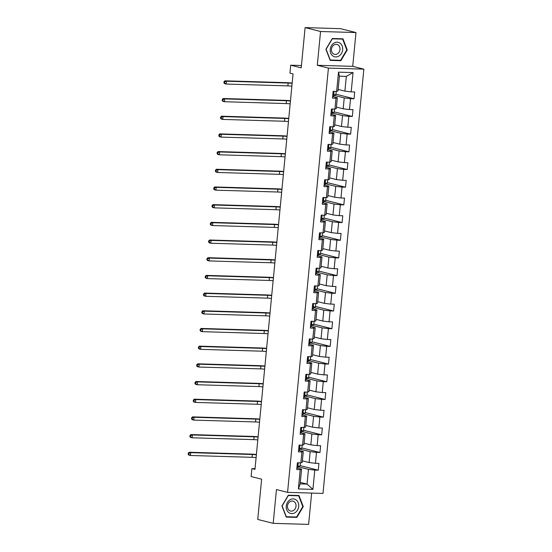 <?xml version="1.0" encoding="UTF-8"?>
<svg xmlns="http://www.w3.org/2000/svg" width="552" height="552" viewBox="0 0 552 552"><rect width="100%" height="100%" fill="white"/><g stroke="black" fill="none" stroke-linecap="round" stroke-linejoin="round"><path stroke-width="0.83" d="M355.978 32.561L340.536 28.656L305.104 27.6L320.553 31.498L317.296 65.288L328.419 68.096L363.851 69.152L352.728 66.343L355.978 32.561L320.553 31.498M328.419 68.096L287.571 492.363L322.996 493.419L363.851 69.152M287.571 492.363L276.448 489.555L273.192 523.344L308.623 524.4L311.638 493.081M273.192 523.344L257.743 519.439L261.62 479.191L251.112 476.542L251.878 468.6L254.969 469.386L293.05 73.913L289.959 73.133L290.725 65.198L301.226 67.848L305.104 27.6M338.148 89.417L344.897 91.121L346.318 76.383L339.418 76.176L338.003 90.914L336.644 91.425L333.146 91.321L332.49 98.125L335.989 98.228L334.94 109.11L331.448 109.006L330.793 115.81L334.284 115.913L333.235 126.801L329.744 126.698L329.089 133.494L332.58 133.605L331.531 144.486L328.04 144.382L327.384 151.186L330.876 151.289L329.834 162.171L326.335 162.067L325.68 168.871L329.178 168.974L328.13 179.862L324.631 179.759L323.976 186.562L327.474 186.666L326.425 197.547L322.927 197.443L322.271 204.247L325.77 204.35L324.721 215.239L321.229 215.128L320.574 221.932L324.065 222.035L323.017 232.923L319.525 232.82L318.87 239.623L322.361 239.727L321.312 250.608L317.821 250.504L317.165 257.308L320.657 257.411L319.615 268.3L316.117 268.196L315.461 274.993L318.959 275.103L317.911 285.984L314.412 285.881L313.757 292.684L317.255 292.788L316.206 303.669L312.708 303.565L312.059 310.369L315.551 310.472L314.502 321.361L311.011 321.257L310.355 328.06L313.846 328.164L312.798 339.045L309.306 338.942L308.651 345.745L312.142 345.849L311.093 356.73L307.602 356.626L306.947 363.43L310.445 363.533L309.396 374.422L305.898 374.318L305.242 381.121L308.74 381.225L307.692 392.106L304.193 392.003L303.538 398.806L307.036 398.91L305.987 409.798L302.489 409.687L301.84 416.491L305.332 416.601L304.283 427.483L300.792 427.379L300.136 434.182L303.628 434.286L302.579 445.167L299.087 445.064L298.432 451.867L301.923 451.971L300.881 462.859L297.383 462.755L296.728 469.559L300.226 469.662L298.37 488.934L312.922 489.369L307.057 484.097L308.478 469.359L297.935 466.695M336.644 91.425L338.5 72.146L353.052 72.581L351.196 91.86L354.694 91.963L354.039 98.767L335.933 94.192M312.922 489.369L314.778 470.097L318.269 470.2L318.925 463.397L315.433 463.294L316.482 452.405L319.974 452.509L320.629 445.705L317.138 445.602L318.187 434.721L321.678 434.824L322.333 428.021L318.842 427.917L319.884 417.029L323.382 417.139L324.038 410.336L320.539 410.233L321.588 399.344L325.087 399.448L325.742 392.644L322.244 392.541L323.293 381.66L326.791 381.763L327.446 374.96L323.948 374.856L324.997 363.968L328.488 364.072L329.144 357.275L325.652 357.165L326.701 346.283L330.193 346.387L330.848 339.583L327.357 339.48L328.405 328.599L331.897 328.702L332.552 321.899L329.054 321.795L330.103 310.907L333.601 311.011L334.257 304.207L330.758 304.104L331.807 293.222L335.305 293.326L335.961 286.522L332.463 286.419L333.512 275.531L337.01 275.641L337.658 268.838L334.167 268.734L335.216 257.846L338.707 257.95L339.363 251.146L335.871 251.043L336.92 240.161L340.411 240.265L341.067 233.462L337.576 233.358L338.624 222.47L342.116 222.573L342.771 215.777L339.273 215.666L340.322 204.785L343.82 204.889L344.476 198.085L340.977 197.982L342.026 187.1L345.524 187.204L346.18 180.4L342.682 180.297L343.73 169.409L347.229 169.512L347.877 162.709L344.386 162.605L345.435 151.724L348.926 151.828L349.582 145.024L346.09 144.921L347.139 134.032L350.63 134.143L351.286 127.34L347.794 127.236L348.836 116.348L352.335 116.451L352.99 109.648L349.492 109.544L350.541 98.663L354.039 98.767M334.94 109.11L336.299 108.599L337.348 97.718L332.649 96.531L333.594 96.386L333.843 93.674A8.756 0.883 5.5 0 0 332.966 93.198M333.698 95.261L344.241 97.925L343.192 108.806L336.444 107.102M337.348 97.718L335.989 98.228M350.541 98.663L344.241 97.925M349.492 109.544L343.192 108.806M333.235 126.801L334.595 126.291L335.644 115.402L330.945 114.216M332 112.946L342.537 115.609L341.488 126.498L334.74 124.793M335.644 115.402L334.284 115.913M348.836 116.348L342.537 115.609M347.794 127.236L341.488 126.498M331.531 144.486L332.89 143.975L333.939 133.094L329.24 131.907L330.186 131.762L330.434 129.044A8.756 0.883 5.5 0 0 329.558 128.568M330.296 130.638L340.832 133.294L339.784 144.182L333.035 142.478M333.939 133.094L332.58 133.605M347.139 134.032L340.832 133.294M346.09 144.921L339.784 144.182M329.834 162.171L331.186 161.66L332.235 150.779L327.536 149.592L328.481 149.447L328.73 146.735A8.756 0.883 5.5 0 0 327.86 146.259M328.592 148.322L339.128 150.986L338.086 161.867L331.331 160.163M332.235 150.779L330.876 151.289M345.435 151.724L339.128 150.986M344.386 162.605L338.086 161.867M328.13 179.862L329.489 179.352L330.531 168.463L325.832 167.277M326.887 166.007L337.431 168.67L336.382 179.559L329.634 177.854M330.531 168.463L329.178 168.974M343.73 169.409L337.431 168.67M342.682 180.297L336.382 179.559M326.425 197.547L327.784 197.036L328.833 186.155L324.127 184.968L325.08 184.823L325.328 182.112A8.756 0.883 5.5 0 0 324.452 181.636M325.183 183.699L335.726 186.362L334.678 197.243L327.929 195.539M328.833 186.155L327.474 186.666M342.026 187.1L335.726 186.362M340.977 197.982L334.678 197.243M324.721 215.239L326.08 214.728L327.129 203.84L322.43 202.653L323.375 202.515L323.624 199.796A8.756 0.883 5.5 0 0 322.748 199.32M323.479 201.383L334.022 204.047L332.973 214.928L326.225 213.224M327.129 203.84L325.77 204.35M340.322 204.785L334.022 204.047M339.273 215.666L332.973 214.928M323.017 232.923L324.376 232.413L325.425 221.531L320.726 220.345M321.781 219.075L332.318 221.732L331.269 232.62L324.521 230.915M325.425 221.531L324.065 222.035M338.624 222.47L332.318 221.732M337.576 233.358L331.269 232.62M321.312 250.608L322.672 250.097L323.72 239.216L319.022 238.029L319.967 237.884L320.215 235.173A8.756 0.883 5.5 0 0 319.346 234.697M320.077 236.76L330.613 239.423L329.565 250.304L322.817 248.6M323.72 239.216L322.361 239.727M336.92 240.161L330.613 239.423M335.871 251.043L329.565 250.304M319.615 268.3L320.967 267.789L322.016 256.901L317.317 255.714L318.262 255.576L318.511 252.857A8.756 0.883 5.5 0 0 317.642 252.381M318.373 254.444L328.916 257.108L327.867 267.996L321.112 266.292M322.016 256.901L320.657 257.411M335.216 257.846L328.916 257.108M334.167 268.734L327.867 267.996M317.911 285.984L319.27 285.474L320.319 274.592L315.613 273.406M316.669 272.136L327.212 274.792L326.163 285.681L319.415 283.976M320.319 274.592L318.959 275.103M333.512 275.531L327.212 274.792M332.463 286.419L326.163 285.681M316.206 303.669L317.566 303.158L318.614 292.277L313.915 291.09L314.861 290.945L315.109 288.234A8.756 0.883 5.5 0 0 314.233 287.758M314.964 289.821L325.507 292.484L324.459 303.365L317.71 301.661M318.614 292.277L317.255 292.788M331.807 293.222L325.507 292.484M330.758 304.104L324.459 303.365M314.502 321.361L315.861 320.85L316.91 309.962L312.211 308.775L313.156 308.637L313.405 305.918A8.756 0.883 5.5 0 0 312.529 305.442M313.26 307.505L323.803 310.169L322.754 321.057L316.006 319.353M316.91 309.962L315.551 310.472M330.103 310.907L323.803 310.169M329.054 321.795L322.754 321.057M312.798 339.045L314.157 338.535L315.206 327.653L310.507 326.467M311.563 325.197L322.099 327.86L321.05 338.742L314.302 337.037M315.206 327.653L313.846 328.164M328.405 328.599L322.099 327.86M327.357 339.48L321.05 338.742M311.093 356.73L312.453 356.226L313.501 345.338L308.803 344.151L309.748 344.013L309.996 341.295A8.756 0.883 5.5 0 0 309.127 340.819M309.858 342.882L320.395 345.545L319.353 356.426L312.598 354.722M313.501 345.338L312.142 345.849M326.701 346.283L320.395 345.545M325.652 357.165L319.353 356.426M309.396 374.422L310.755 373.911L311.797 363.023L307.098 361.836L308.044 361.698L308.292 358.979A8.756 0.883 5.5 0 0 307.423 358.503M308.154 360.573L318.697 363.23L317.648 374.118L310.893 372.414M311.797 363.023L310.445 363.533M324.997 363.968L318.697 363.23M323.948 374.856L317.648 374.118M307.692 392.106L309.051 391.596L310.1 380.714L305.394 379.528M306.45 378.258L316.993 380.921L315.944 391.803L309.196 390.098M310.1 380.714L308.74 381.225M323.293 381.66L316.993 380.921M322.244 392.541L315.944 391.803M305.987 409.798L307.347 409.287L308.395 398.399L303.697 397.212L304.642 397.074L304.89 394.356A8.756 0.883 5.5 0 0 304.014 393.88M304.745 395.943L315.289 398.606L314.24 409.494L307.492 407.783M308.395 398.399L307.036 398.91M321.588 399.344L315.289 398.606M320.539 410.233L314.24 409.494M304.283 427.483L305.642 426.972L306.691 416.091L301.992 414.904L302.938 414.759L303.186 412.04A8.756 0.883 5.5 0 0 302.31 411.564M303.048 413.634L313.584 416.291L312.535 427.179L305.787 425.475M306.691 416.091L305.332 416.601M319.884 417.029L313.584 416.291M318.842 427.917L312.535 427.179M302.579 445.167L303.938 444.657L304.987 433.775L300.288 432.589M301.344 431.319L311.88 433.982L310.831 444.864L304.083 443.159M304.987 433.775L303.628 434.286M318.187 434.721L311.88 433.982M317.138 445.602L310.831 444.864M300.881 462.859L302.234 462.348L303.283 451.46L298.584 450.273L299.529 450.135L299.777 447.417A8.756 0.883 5.5 0 0 298.908 446.941M299.639 449.004L310.176 451.667L309.134 462.555L302.379 460.851M303.283 451.46L301.923 451.971M316.482 452.405L310.176 451.667M315.433 463.294L309.134 462.555M298.37 488.934L300.164 483.89L301.578 469.152L296.879 467.965L297.825 467.82L298.073 465.108A8.756 0.883 5.5 0 0 297.204 464.632M300.309 482.393L307.057 484.097L300.164 483.89M301.578 469.152L300.226 469.662M314.778 470.097L308.478 469.359M301.454 65.516L290.725 65.198M255.038 468.696L251.878 468.6M353.052 72.581L346.318 76.383M339.418 76.176L338.5 72.146M351.196 91.86L344.897 91.121M318.269 470.2L300.171 465.626M300.44 462.845L300.122 466.15L297.997 466.081M302.144 445.153L301.827 448.459L299.695 448.397M319.974 452.509L301.875 447.941M303.848 427.469L303.524 430.774L301.399 430.712M321.678 434.824L303.579 430.249M305.546 409.784L305.228 413.089L303.103 413.02M323.382 417.139L305.284 412.565M307.25 392.092L306.933 395.398L304.808 395.336M325.087 399.448L306.981 394.88M308.954 374.408L308.637 377.713L306.512 377.651M326.791 381.763L308.685 377.188M310.659 356.723L310.341 360.021L308.216 359.959M328.488 364.072L310.39 359.504M312.363 339.031L312.046 342.337L309.913 342.274M330.193 346.387L312.094 341.819M314.067 321.347L313.743 324.652L311.618 324.583M331.897 328.702L313.798 324.127M315.765 303.655L315.447 306.96L313.322 306.898M333.601 311.011L315.496 306.443M317.469 285.97L317.152 289.276L315.026 289.213M335.305 293.326L317.2 288.758M319.173 268.286L318.856 271.591L316.731 271.522M337.01 275.641L318.904 271.067M320.878 250.594L320.56 253.899L318.428 253.837M338.707 257.95L320.608 253.382M322.582 232.909L322.264 236.215L320.132 236.152M340.411 240.265L322.313 235.69M324.279 215.225L323.962 218.523L321.837 218.461M342.116 222.573L324.017 218.005M325.984 197.533L325.666 200.838L323.541 200.776M343.82 204.889L325.714 200.321M327.688 179.848L327.37 183.154L325.245 183.091M345.524 187.204L327.419 182.629M329.392 162.157L329.075 165.462L326.95 165.4M347.229 169.512L329.123 164.945M331.096 144.472L330.779 147.777L328.647 147.715M348.926 151.828L330.827 147.26M332.801 126.787L332.476 130.093L330.351 130.024M350.63 134.143L332.532 129.568M334.498 109.096L334.181 112.401L332.056 112.339M352.335 116.451L334.236 111.883M336.202 91.411L335.885 94.716L333.76 94.654M303.269 506.619L298.991 495.517L288.317 495.199L281.927 505.977L286.212 517.079L296.879 517.396L303.269 506.619L302.786 506.494M317.296 65.288L352.728 66.343M332.29 38.502L325.908 49.287L330.186 60.382L340.853 60.706L347.242 49.921L342.964 38.819L332.29 38.502M295.223 516.982L296.879 517.396M346.76 49.797L347.242 49.921M339.197 60.285L340.853 60.706M297.1 465.695L298.032 465.667L297.825 467.82M298.163 464.308L298.315 462.783L298.163 464.308L297.211 464.536M256.1 457.615A5.727 0.573 5.5 0 0 252.105 457.325L190.392 455.483L188.846 455.089L188.149 454.317L188.77 454.475L188.874 453.344L188.26 453.185L188.149 454.317M256.376 454.786A5.727 0.573 5.5 0 0 252.381 454.489L190.668 452.647L190.392 455.483L188.77 454.475M188.874 453.344L190.668 452.647L189.122 452.254L250.836 454.096A8.584 0.862 -174.5 0 1 256.404 454.496M189.122 452.254L188.26 453.185M296.203 499.974A7.438 6.182 104.2 0 0 287.44 502.423A7.438 6.182 104.2 0 0 288.751 512.553A7.438 6.182 104.2 0 0 297.514 510.11A7.438 6.182 104.2 0 0 296.203 499.974M294.299 501.775A5.092 4.23 104.2 0 0 292.995 501.14A5.092 4.23 104.2 0 0 287.916 504.217A5.092 4.23 104.2 0 0 289.193 510.386A5.092 4.23 104.2 0 0 290.497 511.021A5.092 4.23 104.2 0 0 295.575 507.943A5.092 4.23 104.2 0 0 294.299 501.775M296.624 517.024L286.288 516.713L282.141 505.956L288.33 495.51L298.666 495.82L302.813 506.577L296.624 517.024M297.259 495.461L298.666 495.82M330.227 49.383A7.438 6.182 104.2 0 0 335.74 56.939A7.438 6.182 104.2 0 0 342.675 49.756A7.438 6.182 104.2 0 0 337.162 42.2A7.438 6.182 104.2 0 0 330.227 49.383M331.455 49.259A5.092 4.23 104.2 0 0 334.471 54.324A5.092 4.23 104.2 0 0 339.984 49.514A5.092 4.23 104.2 0 0 336.968 44.45A5.092 4.23 104.2 0 0 331.455 49.259M342.64 39.123L346.787 49.88L340.598 60.327L330.262 60.016L326.115 49.266L332.304 38.819L342.64 39.123L341.233 38.771M298.804 448.01L299.736 447.976L299.529 450.135M299.867 446.616L300.012 445.091L299.867 446.616L298.915 446.851M257.805 439.93A5.727 0.573 5.5 0 0 253.81 439.633L192.096 437.791L190.55 437.405L189.853 436.632L190.468 436.791L190.578 435.652L189.964 435.5L189.853 436.632M258.081 437.094A5.727 0.573 5.5 0 0 254.086 436.798L192.372 434.962L192.096 437.791L190.468 436.791M190.578 435.652L192.372 434.962L190.826 434.569L252.54 436.411A8.584 0.862 -174.5 0 1 258.108 436.804M190.826 434.569L189.964 435.5M300.288 432.575L301.233 432.444L301.482 429.732A8.756 0.883 5.5 0 0 300.605 429.256M300.509 430.318L301.44 430.291L301.233 432.444M301.571 428.932L301.716 427.407L301.571 428.932L300.619 429.159M259.509 422.245A5.727 0.573 5.5 0 0 255.514 421.949L193.8 420.106L192.255 419.713L191.558 418.947L192.172 419.099L192.282 417.967L191.661 417.809L191.558 418.947M259.778 419.41A5.727 0.573 5.5 0 0 255.783 419.113L194.069 417.271L193.8 420.106L192.172 419.099M192.282 417.967L194.069 417.271L192.531 416.884L254.237 418.72A8.584 0.862 -174.5 0 1 259.806 419.12M192.531 416.884L191.661 417.809M302.206 412.634L303.145 412.606L302.938 414.759M303.276 411.247L303.421 409.715L303.276 411.247L302.323 411.475M261.213 404.554A5.727 0.573 5.5 0 0 257.218 404.257L195.505 402.422L193.959 402.028L193.255 401.256L193.876 401.414L193.987 400.283L193.366 400.124L193.255 401.256M261.482 401.718A5.727 0.573 5.5 0 0 257.487 401.428L195.774 399.586L195.505 402.422L193.876 401.414M193.987 400.283L195.774 399.586L194.228 399.193L255.942 401.035A8.584 0.862 -174.5 0 1 261.51 401.435M194.228 399.193L193.366 400.124M303.91 394.949L304.849 394.915L304.642 397.074M304.98 393.555L305.125 392.03L304.98 393.555L304.021 393.79M262.911 386.869A5.727 0.573 5.5 0 0 258.916 386.572L197.209 384.73L195.663 384.344L194.959 383.571L195.58 383.73L195.691 382.591L195.07 382.439L194.959 383.571M263.187 384.033A5.727 0.573 5.5 0 0 259.192 383.737L197.478 381.894L197.209 384.73L195.58 383.73M195.691 382.591L197.478 381.894L195.932 381.508L257.646 383.35A8.584 0.862 -174.5 0 1 263.214 383.743M195.932 381.508L195.07 382.439M305.401 379.514L306.339 379.383L306.595 376.671A8.756 0.883 5.5 0 0 305.718 376.195M305.615 377.257L306.553 377.23M306.677 375.871L306.829 374.346L306.684 375.871L305.725 376.098M264.615 369.184A5.727 0.573 5.5 0 0 260.62 368.888L198.906 367.046L197.361 366.652L196.664 365.886L197.285 366.038L197.388 364.906L196.774 364.748L196.664 365.886M264.891 366.349A5.727 0.573 5.5 0 0 260.896 366.052L199.182 364.21L198.906 367.046L197.285 366.038M197.388 364.906L199.182 364.21L197.637 363.816L259.35 365.659A8.584 0.862 -174.5 0 1 264.919 366.059M197.637 363.816L196.774 364.748M307.319 359.573L308.251 359.545L308.044 361.698M308.382 358.186L308.533 356.654L308.382 358.186L307.429 358.414M266.319 351.493A5.727 0.573 5.5 0 0 262.324 351.196L200.611 349.354L199.065 348.967L198.368 348.195L198.982 348.353L199.093 347.222L198.478 347.063L198.368 348.195M266.595 348.657A5.727 0.573 5.5 0 0 262.6 348.367L200.887 346.525L200.611 349.354L198.982 348.353M199.093 347.222L200.887 346.525L199.341 346.132L261.055 347.974A8.584 0.862 -174.5 0 1 266.623 348.374M199.341 346.132L198.478 347.063M309.023 341.888L309.955 341.854L309.748 344.006M310.086 340.494L310.231 338.969L310.086 340.494L309.134 340.722M268.024 333.808A5.727 0.573 5.5 0 0 264.028 333.512L202.315 331.669L200.769 331.283L200.072 330.51L200.686 330.662L200.797 329.53L200.183 329.378L200.072 330.51M268.3 330.972A5.727 0.573 5.5 0 0 264.304 330.676L202.591 328.833L202.315 331.669L200.686 330.662M200.797 329.53L202.591 328.833L201.045 328.447L262.759 330.289A8.584 0.862 -174.5 0 1 268.327 330.682M201.045 328.447L200.183 329.378M310.507 326.453L311.452 326.322L311.701 323.61A8.756 0.883 5.5 0 0 310.824 323.134M310.728 324.197L311.659 324.169L311.452 326.322M311.79 322.81L311.935 321.285L311.79 322.81L310.838 323.037M269.728 316.117A5.727 0.573 5.5 0 0 265.733 315.827L204.019 313.984L202.474 313.591L201.777 312.825L202.391 312.977L202.501 311.845L201.88 311.687L201.777 312.825M269.997 313.288A5.727 0.573 5.5 0 0 266.002 312.991L204.288 311.149L204.019 313.984L202.391 312.977M202.501 311.845L204.288 311.149L202.743 310.755L264.456 312.598A8.584 0.862 -174.5 0 1 270.025 312.998M202.743 310.755L201.88 311.687M312.425 306.512L313.363 306.484L313.156 308.637M313.495 305.118L313.639 303.593L313.495 305.118L312.542 305.353M271.432 298.432A5.727 0.573 5.5 0 0 267.437 298.135L205.723 296.293L204.178 295.906L203.474 295.134L204.095 295.292L204.205 294.154L203.584 294.002L203.474 295.134M271.701 295.596A5.727 0.573 5.5 0 0 267.706 295.299L205.993 293.464L205.723 296.293L204.095 295.292M204.205 294.154L205.993 293.464L204.447 293.071L266.161 294.913A8.584 0.862 -174.5 0 1 271.729 295.306M204.447 293.071L203.584 294.002M314.129 288.82L315.068 288.793L314.861 290.945M315.199 287.433L315.344 285.908L315.199 287.433L314.24 287.661M273.13 280.747A5.727 0.573 5.5 0 0 269.135 280.45L207.421 278.608L205.882 278.215L205.178 277.449L205.799 277.601L205.91 276.469L205.289 276.31L205.178 277.449M273.406 277.911A5.727 0.573 5.5 0 0 269.41 277.615L207.697 275.772L207.421 278.608L205.799 277.601M205.91 276.469L207.697 275.772L206.151 275.386L267.865 277.221A8.584 0.862 -174.5 0 1 273.433 277.621M206.151 275.386L205.289 276.31M315.62 273.392L316.558 273.261L316.813 270.542A8.756 0.883 5.5 0 0 315.937 270.066M315.834 271.135L316.765 271.108L316.558 273.261M316.896 269.749L317.048 268.224L316.896 269.749L315.944 269.976M274.834 263.056A5.727 0.573 5.5 0 0 270.839 262.759L209.125 260.923L207.58 260.53L206.883 259.757L207.504 259.916L207.607 258.784L206.993 258.626L206.883 259.757M275.11 260.227A5.727 0.573 5.5 0 0 271.115 259.93L209.401 258.088L209.125 260.923L207.504 259.916M207.607 258.784L209.401 258.088L207.856 257.694L269.569 259.537A8.584 0.862 -174.5 0 1 275.137 259.937M207.856 257.694L206.993 258.626M317.538 253.451L318.469 253.416M318.601 252.057L318.752 250.532L318.601 252.057L317.648 252.292M276.538 245.371A5.727 0.573 5.5 0 0 272.543 245.074L210.829 243.232L209.284 242.845L208.587 242.073L209.201 242.231L209.311 241.093L208.697 240.941L208.587 242.073M276.814 242.535A5.727 0.573 5.5 0 0 272.819 242.238L211.105 240.396L210.829 243.232L209.201 242.231M209.311 241.093L211.105 240.396L209.56 240.01L271.273 241.852A8.584 0.862 -174.5 0 1 276.842 242.245M209.56 240.01L208.697 240.941M319.242 235.759L320.174 235.732L319.967 237.884M320.305 234.372L320.45 232.847L320.305 234.372L319.353 234.6M278.243 227.686A5.727 0.573 5.5 0 0 274.247 227.389L212.534 225.547L210.988 225.154L210.291 224.388L210.905 224.54L211.016 223.408L210.402 223.249L210.291 224.388M278.512 224.85A5.727 0.573 5.5 0 0 274.517 224.554L212.81 222.711L212.534 225.547L210.905 224.54M211.016 223.408L212.81 222.711L211.264 222.325L272.978 224.16A8.584 0.862 -174.5 0 1 278.539 224.56M211.264 222.325L210.402 223.249M320.726 220.331L321.671 220.2L321.919 217.481A8.756 0.883 5.5 0 0 321.043 217.005M320.94 218.075L321.878 218.047L321.671 220.2M322.009 216.688L322.154 215.156L322.009 216.688L321.057 216.915M279.947 209.995A5.727 0.573 5.5 0 0 275.952 209.698L214.238 207.856L212.692 207.469L211.996 206.696L212.61 206.855L212.72 205.723L212.099 205.565L211.996 206.696M280.216 207.159A5.727 0.573 5.5 0 0 276.221 206.869L214.507 205.027L214.238 207.856L212.61 206.855M212.72 205.723L214.507 205.027L212.962 204.633L274.675 206.476A8.584 0.862 -174.5 0 1 280.243 206.876M212.962 204.633L212.099 205.565M322.644 200.39L323.582 200.355L323.375 202.508M323.713 198.996L323.858 197.471L323.713 198.996L322.754 199.224M281.651 192.31A5.727 0.573 5.5 0 0 277.656 192.013L215.942 190.171L214.397 189.784L213.693 189.012L214.314 189.17L214.424 188.032L213.803 187.88L213.693 189.012M281.92 189.474A5.727 0.573 5.5 0 0 277.925 189.177L216.212 187.335L215.942 190.171L214.314 189.17M214.424 188.032L216.212 187.335L214.666 186.949L276.38 188.791A8.584 0.862 -174.5 0 1 281.948 189.184M214.666 186.949L213.803 187.88M324.348 182.698L325.287 182.671L325.08 184.823M325.418 181.311L325.563 179.786L325.418 181.311L324.459 181.539M283.348 174.618A5.727 0.573 5.5 0 0 279.353 174.328L217.64 172.486L216.101 172.093L215.397 171.327L216.018 171.479L216.129 170.347L215.508 170.189L215.397 171.327M283.625 171.789A5.727 0.573 5.5 0 0 279.629 171.493L217.916 169.65L217.64 172.486L216.018 171.479M216.129 170.347L217.916 169.65L216.37 169.257L278.084 171.099A8.584 0.862 -174.5 0 1 283.652 171.499M216.37 169.257L215.508 170.189M325.832 167.27L326.777 167.139L327.025 164.42A8.756 0.883 5.5 0 0 326.156 163.944M326.053 165.013L326.984 164.986L326.777 167.139M327.115 163.62L327.267 162.095L327.115 163.62L326.163 163.854M285.053 156.934A5.727 0.573 5.5 0 0 281.058 156.637L219.344 154.795L217.798 154.408L217.102 153.635L217.723 153.794L217.826 152.656L217.212 152.504L217.102 153.635M285.329 154.098A5.727 0.573 5.5 0 0 281.334 153.801L219.62 151.966L219.344 154.795L217.723 153.794M217.826 152.656L219.62 151.966L218.075 151.572L279.788 153.415A8.584 0.862 -174.5 0 1 285.356 153.808M218.075 151.572L217.212 152.504M327.757 147.322L328.688 147.294L328.481 149.447M328.82 145.935L328.971 144.41L328.82 145.935L327.867 146.163M286.757 139.249A5.727 0.573 5.5 0 0 282.762 138.952L221.048 137.11L219.503 136.717L218.806 135.951L219.42 136.102L219.53 134.971L218.916 134.812L218.806 135.951M287.033 136.413A5.727 0.573 5.5 0 0 283.038 136.116L221.324 134.274L221.048 137.11L219.42 136.102M219.53 134.971L221.324 134.274L219.779 133.888L281.492 135.73A8.584 0.862 -174.5 0 1 287.061 136.123M219.779 133.888L218.916 134.812M329.461 129.637L330.393 129.61L330.186 131.762M330.524 128.25L330.669 126.725L330.524 128.25L329.572 128.478M288.461 121.557A5.727 0.573 5.5 0 0 284.466 121.261L222.753 119.425L221.207 119.032L220.51 118.259L221.124 118.418L221.235 117.286L220.614 117.127L220.51 118.259M288.73 118.728A5.727 0.573 5.5 0 0 284.735 118.432L223.022 116.589L222.753 119.425L221.124 118.418M221.235 117.286L223.022 116.589L221.483 116.196L283.197 118.038A8.584 0.862 -174.5 0 1 288.758 118.438M221.483 116.196L220.614 117.127M330.945 114.202L331.89 114.078L332.138 111.359A8.756 0.883 5.5 0 0 331.262 110.883M331.159 111.952L332.097 111.918L331.89 114.078M332.228 110.559L332.373 109.034L332.228 110.559L331.276 110.793M290.166 103.873A5.727 0.573 5.5 0 0 286.171 103.576L224.457 101.734L222.911 101.347L222.208 100.574L222.829 100.733L222.939 99.595L222.318 99.443L222.208 100.574M290.435 101.037A5.727 0.573 5.5 0 0 286.44 100.74L224.726 98.898L224.457 101.734L222.829 100.733M222.939 99.595L224.726 98.898L223.18 98.511L284.894 100.354A8.584 0.862 -174.5 0 1 290.462 100.747M223.18 98.511L222.318 99.443M332.863 94.261L333.801 94.233L333.594 96.386M333.932 92.874L334.077 91.349L333.932 92.874L332.973 93.102M291.87 86.188A5.727 0.573 5.5 0 0 287.875 85.891L226.161 84.049L224.616 83.656L223.912 82.89L224.533 83.041L224.643 81.91L224.022 81.751L223.912 82.89M292.139 83.352A5.727 0.573 5.5 0 0 288.144 83.055L226.43 81.213L226.161 84.049L224.533 83.041M224.643 81.91L226.43 81.213L224.885 80.827L286.598 82.662A8.584 0.862 -174.5 0 1 292.167 83.062M224.885 80.827L224.022 81.751M252.105 457.325L252.381 454.489M253.81 439.633L254.086 436.798M255.514 421.949L255.783 419.113M257.218 404.257L257.487 401.428M258.916 386.572L259.192 383.737M306.546 377.23L306.339 379.383M260.62 368.888L260.896 366.052M262.324 351.196L262.6 348.367M264.028 333.512L264.304 330.676M265.733 315.827L266.002 312.991M267.437 298.135L267.706 295.299M269.135 280.45L269.41 277.615M270.839 262.759L271.115 259.93M318.469 253.423L318.262 255.576M272.543 245.074L272.819 242.238M274.247 227.389L274.517 224.554M275.952 209.698L276.221 206.869M277.656 192.013L277.925 189.177M279.353 174.328L279.629 171.493M281.058 156.637L281.334 153.801M282.762 138.952L283.038 136.116M284.466 121.261L284.735 118.432M286.171 103.576L286.44 100.74M287.875 85.891L288.144 83.055"/></g></svg>
